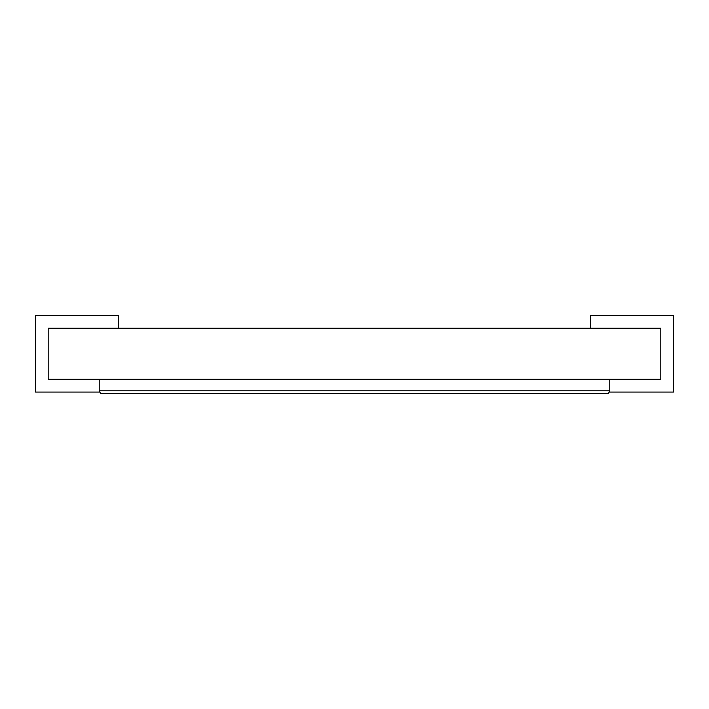 <?xml version="1.0" encoding="UTF-8"?>
<svg xmlns="http://www.w3.org/2000/svg" width="709" height="709" viewBox="0 0 709 709"><rect width="100%" height="100%" fill="white"/><g stroke="black" fill="none" stroke-linecap="round" stroke-linejoin="round"><path stroke-width="1.06" d="M609.74 392.086L673.55 392.086L673.55 315.514L590.597 315.514L590.597 328.276L660.788 328.276L660.788 379.324L609.74 379.324L609.74 392.086L609.102 392.086M99.26 392.086L99.26 379.324L48.212 379.324L48.212 328.276L118.403 328.276L118.403 315.514L35.45 315.514L35.45 392.086L99.898 392.086M660.788 328.276L660.788 379.324L48.212 379.324L48.212 328.276L660.788 328.276M608.464 393.362L100.536 393.362L99.26 390.81L609.74 390.81L608.464 393.362M99.26 390.81L99.26 379.324L609.74 379.324L609.74 390.81M207.409 393.486L202.242 393.362M202.242 393.486L200.567 393.362M207.941 393.362L217.654 393.362M256.498 393.362L227.234 393.362M226.933 393.486L220.251 393.362M220.251 393.486L218.744 393.362M268.897 393.362L257.216 393.362M189.932 393.362L131.068 393.362"/></g></svg>
